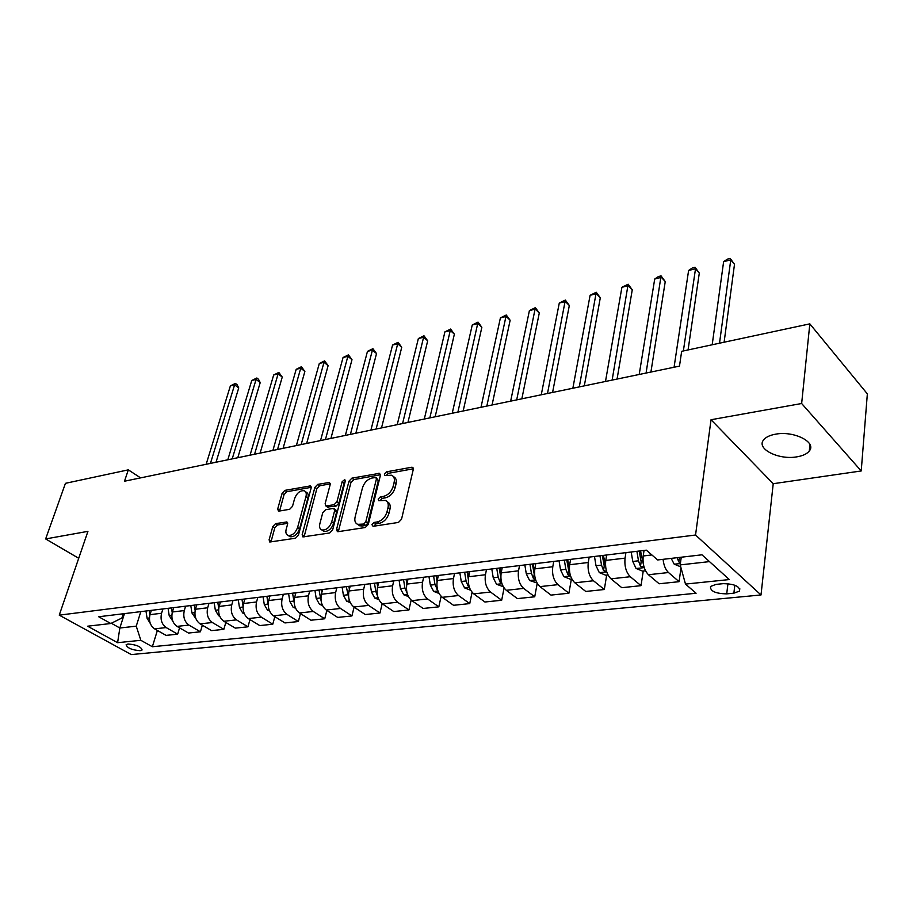 <?xml version="1.0" encoding="UTF-8"?>
<svg xmlns="http://www.w3.org/2000/svg" width="913" height="913" viewBox="0 0 913 913"><rect width="100%" height="100%" fill="white"/><g stroke="black" fill="none" stroke-linecap="round" stroke-linejoin="round"><path stroke-width="1.37" d="M371.899 524.633L373.063 526.322L398.445 522.43L401.526 519.246L413.258 469.544L412.448 467.342L411.501 467.273L386.427 471.85L384.339 474.018L384.875 475.547L391.62 475.216C394.028 476.346 394.873 478.709 394.142 482.304L393.161 486.378C391.415 491.742 388.196 495.074 383.506 496.375L380.276 496.923L378.176 499.103L378.735 500.689L385.389 500.415C387.877 501.568 388.755 504.01 387.991 507.731L386.998 511.873C385.229 517.329 381.988 520.684 377.263 521.939L374.022 522.441L371.899 524.633M387.215 501.773L387.34 501.876C389.828 503.029 390.707 505.46 389.954 509.192L388.961 513.323C387.192 518.778 383.951 522.122 379.237 523.366L375.996 523.868L373.839 526.196M393.435 476.609L393.549 476.7C395.957 477.819 396.801 480.181 396.071 483.776L395.089 487.85C393.355 493.203 390.148 496.535 385.446 497.836L382.227 498.372L380.116 500.609M796.752 456.865C802.801 455.872 806.989 453.909 809.306 450.965C816.952 442.257 793.888 430.594 775.673 434.166C769.796 435.216 765.745 437.167 763.542 440.009C756.101 448.842 778.686 460.163 796.752 456.865M140.157 650.695L142.108 649.965C141.001 646.632 136.311 644.646 128.037 643.996L126.131 644.726C127.249 648.047 131.929 650.045 140.157 650.695M275.6 523.628L272.793 526.573L269.107 539.754L269.769 542.014L295.515 538.214L298.403 535.223L311.139 488.033L310.477 485.899L284.879 490.372L282.094 493.294L277.735 508.872L278.385 511.04L279.104 511.086L289.672 509.283L292.502 506.327L294.637 498.521C296.908 492.929 300.103 490.338 304.223 490.772C306.095 491.639 306.688 493.556 305.992 496.512L297.592 527.531C295.333 533.181 292.149 535.794 288.017 535.36C286.054 534.459 285.438 532.45 286.168 529.346L287.595 524.165L286.922 521.951L275.6 523.628L277.575 524.975L274.767 527.908L270.967 541.98M87.933 531.355L45.65 538.932L65.451 483.319L128.322 469.853L124.499 481.219L679.477 366.124L681.669 351.311L809.831 323.864L801.648 403.512L711.033 419.74L695.546 535.018L59.242 615.145L87.933 531.355M336.589 529.3L337.365 531.617L338.152 531.674L365.268 527.52L368.293 524.393L380.379 475.502L379.614 473.311L351.893 478.15L348.983 481.185L336.589 529.3L338.575 530.693L338.472 531.628M329.696 532.975L302.911 536.912L302.18 534.63L314.894 487.359L317.735 484.381L329.49 482.441L330.186 484.586L325.131 503.725L325.85 505.939L334.055 504.741L336.965 501.705L342.17 481.665L344.783 479.587L345.285 481.105L332.652 529.917L329.696 532.975M723.233 583.658L716.043 584.388L710.542 586.454C710.04 591.122 715.427 593.598 726.714 593.872L733.869 593.176L739.519 591.088C740.055 586.386 734.634 583.909 723.233 583.658M695.546 535.018L761.008 594.968L131.267 654.575L59.242 615.145M157.378 630.438L152.357 646.735L696.083 593.256L685.492 584.08L729.327 579.561L701.96 554.807L657.645 559.954L646.347 550.162L98.707 616.754L110.804 623.511L121.874 618.033L123.255 613.764M152.357 646.735L140.842 640.298L117.594 642.695L87.614 626.204L110.804 623.511M711.033 419.74L773.22 483.707L861.221 470.96L801.648 403.512M861.221 470.96L867.35 393.868L809.831 323.864M45.65 538.932L78.712 558.288M773.22 483.707L761.008 594.968M140.602 477.876L128.322 469.853M685.492 584.08L680.185 564.907L681.246 557.215M680.185 564.907L709.469 561.609M124.453 613.627L119.843 628.007L136.242 626.158L140.819 611.63M179.553 627.859L177.647 634.17L166.063 635.38L154.594 628.852C150.143 625.599 148.614 620.874 150.006 614.643L151.341 610.352M177.647 634.17L166.177 627.573C161.727 624.309 160.186 619.539 161.567 613.274L162.902 608.948M202.355 625.188L200.415 631.785L188.5 633.04L177.019 626.386C172.568 623.088 171.016 618.295 172.386 611.984L173.721 607.636M200.415 631.785L188.934 625.085C184.472 621.764 182.931 616.926 184.289 610.569L185.601 606.186M225.819 622.438L223.845 629.342L211.576 630.621L200.095 623.864C195.633 620.509 194.081 615.636 195.428 609.245L196.74 604.828M223.845 629.342L212.364 622.518C207.902 619.14 206.327 614.232 207.673 607.784L208.974 603.345M249.968 619.596L247.959 626.809L235.326 628.133L223.845 621.262C219.382 617.85 217.808 612.908 219.143 606.426L220.432 601.952M247.959 626.809L236.478 619.87C232.005 616.435 230.43 611.459 231.742 604.92L233.032 600.423M274.836 616.64L272.782 624.218L259.783 625.576L248.302 618.58C243.839 615.111 242.253 610.089 243.554 603.516L244.832 598.985M272.782 624.218L261.312 617.154C256.85 613.662 255.252 608.594 256.542 601.975L257.82 597.41M300.457 613.593L298.368 621.536L284.97 622.94L273.501 615.819C269.038 612.292 267.441 607.191 268.719 600.526L269.974 595.927M298.368 621.536L286.91 614.346C282.448 610.786 280.839 605.65 282.106 598.928L283.35 594.306M326.854 610.42L324.743 618.774L310.922 620.224L299.475 612.977C295.013 609.382 293.404 604.212 294.648 597.444L295.892 592.777M324.743 618.774L313.296 611.459C308.834 607.841 307.225 602.614 308.457 595.801L309.678 591.099M354.084 607.134L351.927 615.933L337.684 617.416L326.261 610.032C321.798 606.38 320.178 601.131 321.387 594.26L322.609 589.524M351.927 615.933L340.515 608.469C336.064 604.783 334.432 599.487 335.63 592.571L336.829 587.801M382.17 603.721L379.979 613L365.28 614.529L353.89 607.008C349.428 603.288 347.796 597.947 348.983 590.973L350.17 586.18M379.979 613L368.601 605.399C364.15 601.644 362.518 596.257 363.671 589.227L364.858 584.388M411.158 600.126L408.933 609.964L393.765 611.55L382.399 603.881C377.959 600.092 376.316 594.66 377.457 587.595L378.621 582.722M408.933 609.964L397.6 602.215C393.161 598.392 391.506 592.914 392.636 585.781L393.777 580.873M441.116 596.326L438.833 606.837L423.164 608.469L411.854 600.651C407.426 596.794 405.76 591.27 406.867 584.092L408.008 579.15M438.833 606.837L427.546 598.939C423.13 595.036 421.464 589.467 422.548 582.232L423.666 577.244M472.067 592.297L469.739 603.596L453.544 605.296L442.28 597.319C437.875 593.393 436.197 587.778 437.259 580.474L438.366 575.452M469.739 603.596L458.509 595.538C454.103 591.567 452.426 585.906 453.464 578.545L454.548 573.49M504.079 587.995L501.671 600.252L484.929 602.009L473.744 593.872C469.35 589.866 467.661 584.149 468.677 576.742L469.75 571.641M501.671 600.252L490.521 592.035C486.15 587.983 484.449 582.22 485.442 574.745L486.492 569.598M537.209 583.361L534.721 596.794L517.397 598.608L506.281 590.312C501.91 586.214 500.21 580.406 501.18 572.873L502.207 567.692M534.721 596.794L523.651 588.406C519.292 584.274 517.591 578.408 518.527 570.808L519.531 565.581M571.378 579.059L568.913 593.222L550.984 595.093L539.96 586.614C535.623 582.448 533.911 576.525 534.824 568.867L535.805 563.606M568.913 593.222L557.934 584.651C553.62 580.428 551.897 574.46 552.787 566.733L553.746 561.427M606.666 575.11L604.326 589.513L585.758 591.453L574.836 582.802C570.534 578.534 568.81 572.508 569.655 564.725L570.602 559.372M604.326 589.513L593.461 580.759C589.182 576.445 587.447 570.363 588.269 562.511L589.182 557.113M643.231 571.036L641.029 585.667L621.787 587.687L610.98 578.831C606.711 574.482 604.977 568.354 605.764 560.434L606.654 554.99M641.029 585.667L630.29 576.719C626.056 572.314 624.309 566.128 625.063 558.14L625.93 552.65M680.995 567.84L679.089 581.684L659.129 583.772L648.447 574.734C644.236 570.283 642.49 564.029 643.209 555.983L644.042 550.448M111.329 623.248L119.843 628.007L117.594 642.695M679.089 581.684L668.487 572.531C665.543 569.712 663.74 565.318 663.089 559.327M136.242 626.158L140.842 640.298M413.349 468.791L388.356 473.322L386.279 475.456M380.47 474.749L353.822 479.587L350.912 482.612L338.575 530.693M363.671 524.051L365.782 521.871L376.407 479.017L375.871 477.488L371.922 478.047C367.357 479.359 364.207 482.635 362.461 487.873L355.123 516.986C354.324 520.741 355.168 523.195 357.668 524.359L363.671 524.051L365.645 525.466L367.756 523.297L365.782 521.871M376.259 477.773L378.336 480.478L367.756 523.297M357.93 524.541L359.642 525.774L362.278 525.991L360.304 524.576M365.645 525.466L362.278 525.991M330.289 483.856L319.676 485.784L316.834 488.752L304.063 536.912M327.322 506.989L336.007 506.144L338.917 503.12L344.11 483.091L342.17 481.665M345.194 481.448L344.11 483.091M319.824 523.857C319.128 526.972 319.778 529.004 321.81 529.939C326.135 530.407 329.433 527.748 331.704 521.962L334.615 510.766L333.873 508.53L333.074 508.461L325.667 509.705L322.757 512.729L319.824 523.857M322.483 530.419L323.795 531.332C328.109 531.8 331.408 529.141 333.679 523.354L331.704 521.962M334.375 508.883L335.836 509.933L336.577 512.17L333.679 523.354M287.709 523.32L277.575 524.975M288.816 535.908L290.003 536.718C294.134 537.141 297.318 534.527 299.567 528.889L297.592 527.531M305.433 491.639L306.163 492.153C308.035 493.031 308.628 494.949 307.943 497.905L299.567 528.889M311.253 487.314L286.819 491.742L284.046 494.663L279.583 511.006M680.71 566.825L674.171 564.131L671.192 558.391M724.112 342.227L734.497 264.314L730.765 259.874L723.621 261.677L712.186 344.783M681.109 558.163L680.87 557.261M677.104 557.695L678.827 561.917L680.459 562.922M719.512 343.208L730.765 259.874L730.195 258.425L734.497 264.314M723.621 261.677L727.341 259.155L730.195 258.425M645.502 570.773L642.581 571.104L636.053 568.457L632.777 561.461L631.191 552.011M688.071 349.941L699.301 273.09L695.523 268.753L688.607 270.488L674.068 367.254M643.494 564.805L640.515 550.87M636.897 551.315L638.484 560.799L640.481 566.288L644.064 567.11M640.481 566.288L641.166 561.792L639.214 551.03M683.369 350.946L695.523 268.753L695.067 267.304L699.301 273.09M688.607 270.488L692.305 268L695.067 267.304M608.001 574.962L605.764 575.213L599.305 572.611L596.018 565.763L594.477 556.474M650.912 372.048L665.246 281.581L661.411 277.347L654.712 279.024L639.203 374.478M605.73 567.498L603.459 555.378M599.967 555.8L601.519 565.113L603.516 570.511L606.597 571.492M603.516 570.511L604.246 566.083L602.329 555.515M646.084 373.052L661.069 275.886L665.246 281.581M654.712 279.024L658.399 276.559L661.069 275.886M571.846 579.002L570.248 579.184L563.846 576.628L560.548 569.906L559.041 560.776M617.062 379.066L632.264 289.809L628.384 285.666L621.901 287.298L605.49 381.474M569.392 569.735L567.715 559.726M564.348 560.137L565.855 569.29L567.863 574.574L570.442 575.612M567.863 574.574L568.628 570.226L566.745 559.84M612.144 380.093L628.144 284.205L632.264 289.809M621.901 287.298L628.144 284.205M536.947 582.905L529.608 580.508L526.31 573.912L524.838 564.942M584.309 385.868L600.298 297.775L596.383 293.724L590.106 295.298L572.862 388.242M534.504 571.778L533.203 563.926M529.962 564.314L531.434 573.307L533.432 578.511L535.532 579.527M533.432 578.511L534.231 574.22L532.393 564.017M579.299 386.895L596.257 292.263L600.298 297.775M590.106 295.298L596.257 292.263M503.257 586.66L496.535 584.263L493.237 577.769L491.787 568.959M552.582 392.442L569.324 305.501L565.375 301.53L559.281 303.059L541.261 394.793M500.94 574.437L499.879 567.977M496.74 568.354L498.19 577.199L500.176 582.3L501.808 583.236M500.838 577.598L499.206 568.057M547.503 393.492L565.341 300.069L569.324 305.501M559.281 303.059L565.341 300.069M470.674 590.243L464.569 587.881L461.27 581.513L459.855 572.839M521.848 398.81L539.286 312.988L535.303 309.108L529.403 310.591L510.652 401.138M468.563 577.347L467.673 571.892M464.637 572.257L466.052 580.953L468.038 585.975L469.214 586.774M468.335 579.333L467.136 571.96M516.701 399.883L535.36 307.647L539.286 312.988M529.403 310.591L535.36 307.647M439.039 593.45L433.641 591.384L430.354 585.13L428.962 576.594M492.061 404.995L510.139 320.258L506.133 316.446L500.404 317.895L480.991 407.289M437.293 580.348L436.528 575.681M433.595 576.035L434.987 584.582L437.669 590.106M437.065 581.57L436.106 575.726M486.846 406.068L506.27 314.996L510.139 320.258M500.404 317.895L506.27 314.996M408.442 596.577L403.729 594.774L400.43 588.623L399.072 580.234M463.176 410.987L481.847 327.311L477.819 323.579L472.249 324.982L452.22 413.258M407.05 583.339L406.399 579.344M403.557 579.687L404.916 588.098L407.141 593.222M406.867 584.126L406.091 579.378M457.904 412.071L478.035 322.118L481.847 327.311M472.249 324.982L478.035 322.118M378.849 599.601L374.752 598.061L371.465 592.012L370.142 583.749M435.147 416.796L454.377 334.158L450.326 330.506L444.916 331.864L424.305 419.044M377.777 586.272L377.229 582.882M374.478 583.224L375.814 591.498L377.526 595.938M377.651 586.774L377.035 582.916M429.829 417.903L450.611 329.045L454.377 334.158M444.916 331.864L450.611 329.045M350.204 602.557L346.689 601.233L343.414 595.287L342.113 587.162M407.94 422.434L427.683 340.823L423.609 337.228L418.359 338.552L397.223 424.659M349.428 589.159L348.983 586.317M346.312 586.648L348.834 598.392M349.371 589.387L348.892 586.329M402.576 423.552L423.974 335.779L427.683 340.823M418.359 338.552L423.974 335.779M322.46 605.422L319.493 604.315L316.218 598.46L314.939 590.46M381.52 427.912L401.743 347.282L397.657 343.767L392.556 345.057L370.918 430.114M321.981 591.989L321.604 589.65M319.025 589.969L321.068 600.651M376.11 429.042L398.079 342.318L401.743 347.282M392.556 345.057L398.079 342.318M295.584 608.218L293.119 607.305L289.855 601.541L288.599 593.667M355.853 433.241L376.521 353.571L372.424 350.124L367.46 351.379L345.365 435.41M295.356 594.762L295.059 592.879M292.559 593.188L294.191 602.694M350.409 434.371L372.424 350.124L372.915 348.675L376.521 353.571M367.46 351.379L372.915 348.675M269.518 610.934L267.532 610.204L264.279 604.532L263.058 596.771M330.917 438.411L351.996 359.688L347.876 356.31L343.048 357.519L320.531 440.568M269.552 597.479L269.324 596.006M266.893 596.303L268.194 604.532M325.439 439.541L347.876 356.31L348.424 354.86L351.996 359.688M343.048 357.519L348.424 354.86M244.239 613.582L242.71 613.022L239.457 607.442L238.259 599.784M306.665 443.444L328.121 365.645L324.001 362.324L319.299 363.5L296.383 445.567M244.513 600.149L244.33 599.042M241.979 599.327L243.075 606.289M301.153 444.585L324.001 362.324L324.606 360.875L328.121 365.645M319.299 363.5L324.606 360.875M219.713 616.161L218.595 615.75L215.354 610.249L214.178 602.717M283.076 448.329L304.885 371.443L300.754 368.179L296.189 369.331L272.896 450.44M220.204 602.751L220.079 601.998M217.796 602.272L218.732 608.298M277.541 449.481L300.754 368.179L301.416 366.741L304.885 371.443M296.189 369.331L301.416 366.741M195.896 618.672L191.947 612.988L190.794 605.559M260.114 453.088L282.254 377.08L278.123 373.874L273.672 374.992L250.048 455.176M194.298 605.125L195.131 610.443M254.567 454.24L278.123 373.874L278.83 372.436L282.254 377.08M273.672 374.992L278.83 372.436M172.774 621.114L169.202 615.647L168.06 608.32M237.779 457.721L260.216 382.581L256.085 379.431L251.748 380.516L227.805 459.787M171.473 607.91L172.215 612.634M232.21 458.874L256.085 379.431L256.838 377.993L258.482 379.26L260.216 382.581M251.748 380.516L256.838 377.993M150.303 623.499L147.084 618.238L145.966 611.002M216.016 462.24L238.738 387.934L234.607 384.841L230.373 385.902L206.155 464.283M149.287 610.603L149.937 614.848M210.435 463.393L234.607 384.841L235.406 383.414L237.049 384.647L238.738 387.934M230.373 385.902L235.406 383.414M150.006 614.643L161.567 613.274M172.386 611.984L184.289 610.569M195.428 609.245L207.673 607.784M219.143 606.426L231.742 604.92M243.554 603.516L256.542 601.975M268.719 600.526L282.106 598.928M294.648 597.444L308.457 595.801M321.387 594.26L335.63 592.571M348.983 590.973L363.671 589.227M377.457 587.595L392.636 585.781M406.867 584.092L422.548 582.232M437.259 580.474L453.464 578.545M468.677 576.742L485.442 574.745M501.18 572.873L518.527 570.808M534.824 568.867L552.787 566.733M569.655 564.725L588.269 562.511M605.764 560.434L625.063 558.14M643.209 555.983L651.859 554.944M648.447 574.734L668.487 572.531M610.98 578.831L630.29 576.719M574.836 582.802L593.461 580.759M539.96 586.614L557.934 584.651M506.281 590.312L523.651 588.406M473.744 593.872L490.521 592.035M442.28 597.319L458.509 595.538M411.854 600.651L427.546 598.939M382.399 603.881L397.6 602.215M353.89 607.008L368.601 605.399M326.261 610.032L340.515 608.469M299.475 612.977L313.296 611.459M273.501 615.819L286.91 614.346M248.302 618.58L261.312 617.154M223.845 621.262L236.478 619.87M200.095 623.864L212.364 622.518M177.019 626.386L188.934 625.085M154.594 628.852L166.177 627.573M734.828 585.199L733.869 593.176M727.946 583.658L726.714 593.872M379.237 523.366L377.263 521.939M388.961 513.323L386.998 511.873M389.954 509.192L387.991 507.731M382.227 498.372L380.276 496.923M385.446 497.836L383.506 496.375M395.089 487.85L393.161 486.378M396.071 483.776L394.142 482.304M388.356 473.322L386.427 471.85M413.338 468.711L411.501 467.273M375.996 523.868L374.022 522.441M350.912 482.612L348.983 481.185M353.822 479.587L351.893 478.15M380.459 474.577L378.724 473.254M378.336 480.478L376.407 479.017M304.177 535.999L302.18 534.63M316.834 488.752L314.894 487.359M319.676 485.784L317.735 484.381M330.266 483.536L328.68 482.384M328.6 507.4L326.637 505.996M336.007 506.144L334.055 504.741M338.917 503.12L336.965 501.705M336.577 512.17L334.615 510.766M287.675 522.909L286.203 521.894M307.943 497.905L305.992 496.512M279.698 510.23L277.735 508.872M284.046 494.663L282.094 493.294M286.819 491.742L284.879 490.372M311.23 486.949L309.701 485.853M271.093 541.089L269.107 539.754M274.767 527.908L272.793 526.573M674.33 564.2L680.379 563.515M679.455 557.421L678.827 561.917M636.213 568.525L644.224 567.612M642.101 560.377L642.969 560.274M632.777 561.461L638.484 560.799M599.464 572.679L606.723 571.858M596.018 565.763L601.519 565.113M564.006 576.696L570.557 575.955M560.548 569.906L565.855 569.29M529.768 580.577L535.657 579.903M526.31 573.912L531.434 573.307M496.695 584.32L501.967 583.727M493.237 577.769L498.19 577.199M500.906 578.625L500.176 582.3M464.717 587.938L469.419 587.413M461.27 581.513L466.052 580.953M468.517 583.669L468.038 585.975M433.801 591.441L437.955 590.973M430.354 585.13L434.987 584.582M437.224 588.28L436.962 589.513M403.877 594.831L407.518 594.42M400.43 588.623L404.916 588.098M374.912 598.118L378.062 597.753M371.465 592.012L375.814 591.498M346.837 601.29L349.542 600.982M343.414 595.287L347.613 594.797M319.641 604.372L321.924 604.121M316.218 598.46L320.292 597.992M293.267 607.362L295.139 607.145M289.855 601.541L293.815 601.085M267.68 610.261L269.175 610.089M264.279 604.532L268.114 604.086M242.847 613.068L243.988 612.943M239.457 607.442L243.029 607.019M218.732 615.807L219.542 615.716M215.354 610.249L218.595 609.873M191.947 612.988L194.868 612.646M169.202 615.647L171.827 615.339M147.084 618.238L149.424 617.964M809.945 444.494L809.306 450.965M739.804 588.714L739.519 591.088M413.053 467.798L412.448 467.342M359.642 525.774L357.668 524.359M327.813 507.331L325.85 505.939M323.795 531.332L321.81 529.939M290.003 536.718L288.017 535.36"/></g></svg>
